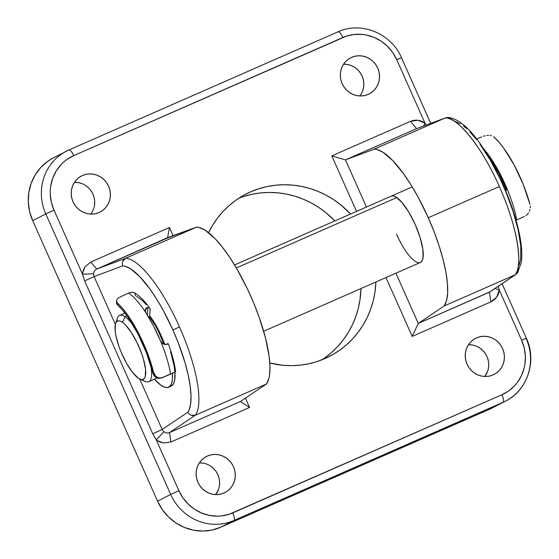 <?xml version="1.0" encoding="UTF-8"?>
<svg xmlns="http://www.w3.org/2000/svg" width="559" height="559" viewBox="0 0 559 559"><rect width="100%" height="100%" fill="white"/><g stroke="black" fill="none" stroke-linecap="round" stroke-linejoin="round"><path stroke-width="0.84" d="M156.282 439.884L159.643 441.924L163.375 442.987L170.879 442.001L249.58 407.448L245.436 398.141L249.58 407.448L170.879 442.001L169.545 432.582C167.749 433.407 165.855 433.12 163.864 431.723L156.282 439.891L163.871 431.73L162.159 429.48L152.747 433.791L156.282 439.891L178.894 490.683L156.282 439.891L152.747 433.791L84.668 280.884L94.08 276.565L115.364 324.36L94.08 276.565L122.694 265.874A81.125 23.541 66.3 0 1 172.913 329.95L179.488 326.952A86.918 25.225 -113.7 0 0 125.565 258.293L123.791 259.558L122.624 261.437L122.239 263.652L122.694 265.874L125.09 266.259L130.499 268.767L139.792 276.67L149.938 289.038L156.82 299.344L163.549 310.944L172.913 329.95L178.377 343.128L184.994 362.623L188.145 374.858L190.172 386.031L191.01 395.793L190.64 403.85L189.068 409.95L187.845 412.2L162.159 429.48L139.694 379.009L162.159 429.48L163.871 431.73C165.855 433.12 167.749 433.407 169.545 432.582L240.629 401.376L266.503 383.97A86.918 25.225 -113.7 0 0 250.572 295.746A86.918 25.225 -113.7 0 0 196.649 227.087L125.565 258.293A86.918 25.225 66.3 0 1 179.488 326.952A86.918 25.225 66.3 0 1 195.412 415.176L266.503 383.97L195.412 415.176L169.545 432.582L195.412 415.176A86.918 25.225 -113.7 0 0 179.488 326.952L172.913 329.95A81.125 23.541 66.3 0 1 187.845 412.2L189.187 414.023L191.094 415.232L193.281 415.637L195.412 415.176L191.094 415.232L189.187 414.023L187.845 412.2L162.159 429.48L152.747 433.791L84.668 280.884L82.501 274.183L53.999 210.156L82.508 274.189L93.556 273.798L94.08 276.565L122.694 265.874L122.239 263.652L122.624 261.437L125.565 258.293L196.649 227.087L167.833 237.861L96.742 269.068L125.565 258.293L96.742 269.068C94.925 269.829 93.863 271.408 93.556 273.805L82.508 274.183L83.249 270.346L84.968 266.888L90.754 262.045L169.461 227.492L173.185 235.856L169.461 227.492L90.754 262.045L84.968 266.888L82.634 272.911M361.079 94.247L359.912 95.952A19.551 18.706 62.7 0 0 361.582 75.011A19.551 18.706 62.7 0 0 343.561 64.215L347.859 64.551L351.443 65.634L354.776 67.401L357.732 69.798L360.199 72.719L362.085 76.059L363.301 79.685L363.818 83.466L363.616 87.246L362.686 90.886M351.674 57.339A20.278 19.404 -117.3 0 1 377.618 67.898A20.278 19.404 -117.3 0 1 368.493 94.247A20.278 19.404 -117.3 0 1 368.171 94.387L364.545 95.554L360.744 95.966L356.908 95.603L353.19 94.478L349.731 92.64L346.664 90.16L344.106 87.127L342.15 83.668L340.885 79.902L340.347 75.982L340.564 72.062L341.528 68.282L343.191 64.795L345.504 61.735L348.369 59.219L351.674 57.339L355.3 56.173L359.102 55.767L362.938 56.131L366.655 57.249L370.121 59.086L373.188 61.567L375.746 64.599L377.695 68.065L378.96 71.825L379.498 75.745L379.281 79.671L378.324 83.445L376.654 86.931L374.348 89.992L371.483 92.514L368.171 94.387A20.278 19.404 -117.3 0 1 342.59 84.591A20.278 19.404 -117.3 0 1 349.934 58.22A20.278 19.404 -117.3 0 1 351.674 57.339L348.292 59.268L351.674 57.339M91.969 212.385L90.796 214.083A19.551 18.706 62.7 0 0 92.466 193.148A19.551 18.706 62.7 0 0 74.452 182.346L78.742 182.681L82.327 183.764M82.564 175.477A20.278 19.404 -117.3 0 1 108.509 186.028A20.278 19.404 -117.3 0 1 99.376 212.378A20.278 19.404 -117.3 0 1 99.062 212.525L95.435 213.692L91.634 214.097L87.798 213.734L84.081 212.616L80.615 210.778L77.547 208.297L74.99 205.265L73.04 201.799L71.776 198.04L71.238 194.12L71.454 190.193L72.411 186.42L74.081 182.933L76.394 179.872L79.252 177.35L82.564 175.477L86.191 174.31L89.992 173.898L93.828 174.261L97.545 175.386L101.004 177.224L104.072 179.705L106.636 182.737L108.586 186.196L109.85 189.962L110.389 193.882L110.172 197.802L109.208 201.582L107.545 205.069L105.232 208.13L102.367 210.645L99.062 212.525A20.278 19.404 -117.3 0 1 73.481 202.721A20.278 19.404 -117.3 0 1 80.817 176.351A20.278 19.404 -117.3 0 1 82.564 175.477L79.182 177.406L82.564 175.477M476.338 346.154L479.671 347.922L482.634 350.318L485.1 353.239L486.98 356.579L488.203 360.206L488.72 363.986L488.51 367.766L487.581 371.414L484.807 376.473A19.551 18.706 62.7 0 0 486.477 355.531A19.551 18.706 62.7 0 0 468.456 344.735L472.753 345.071M476.575 337.86A20.278 19.404 -117.3 0 1 502.52 348.418A20.278 19.404 -117.3 0 1 493.387 374.768A20.278 19.404 -117.3 0 1 493.066 374.914L489.439 376.081L485.638 376.486L481.802 376.123L478.085 375.005L474.626 373.167L471.558 370.687L469.001 367.654L467.051 364.189L465.78 360.422L465.249 356.502L465.458 352.582L466.423 348.802L468.093 345.315L470.399 342.255L473.263 339.739L476.575 337.86L480.195 336.693L484.003 336.287L487.839 336.651L491.557 337.769L495.015 339.606L498.083 342.087L500.64 345.12L502.59 348.585L503.862 352.352L504.393 356.272L504.176 360.192L503.219 363.972L501.549 367.459L499.243 370.519L496.378 373.035L493.066 374.914A20.278 19.404 -117.3 0 1 467.485 365.111A20.278 19.404 -117.3 0 1 474.829 338.74A20.278 19.404 -117.3 0 1 476.575 337.86L473.194 339.795L476.575 337.86M218.471 489.544L215.697 494.61A19.551 18.706 62.7 0 0 217.367 473.669A19.551 18.706 62.7 0 0 199.346 462.873L203.644 463.208M207.459 455.997A20.278 19.404 -117.3 0 1 233.403 466.555A20.278 19.404 -117.3 0 1 224.271 492.905A20.278 19.404 -117.3 0 1 223.956 493.045L220.33 494.212L216.529 494.624L212.693 494.261L208.975 493.136L205.516 491.298L202.449 488.818L199.884 485.785L197.935 482.319L196.67 478.56L196.132 474.64L196.349 470.713L197.313 466.94L198.976 463.453L201.289 460.392L204.154 457.877L207.459 455.997L211.085 454.83L214.887 454.418L218.723 454.781L222.44 455.906L225.906 457.744L228.973 460.225L231.531 463.257L233.48 466.723L234.745 470.482L235.283 474.402L235.066 478.329L234.109 482.103L232.439 485.589L230.126 488.65L227.261 491.165L223.956 493.045A20.278 19.404 -117.3 0 1 198.375 483.242A20.278 19.404 -117.3 0 1 205.712 456.878A20.278 19.404 -117.3 0 1 207.459 455.997L204.077 457.926L207.459 455.997M149.574 315.695A36.216 10.509 66.3 0 1 161.306 335.931L154.955 323.64L149.574 315.695M391.272 196.139A36.216 10.509 66.3 0 1 415.183 224.48L420.109 237.505L422.856 249.286L423.016 258.02L422.094 260.808L420.557 262.381M416.825 128.563L445.453 117.872L374.369 149.078A86.918 25.225 66.3 0 1 428.292 217.731L499.376 186.524A86.918 25.225 -113.7 0 0 445.453 117.872L374.369 149.078L345.462 159.881L366.452 207.033L345.455 159.881L416.546 128.675L445.726 117.76L416.818 128.563M208.57 232.649A91.264 87.323 -117.3 0 1 246.023 194.057A91.264 87.323 -117.3 0 1 250.698 191.828A91.264 87.323 -117.3 0 1 350.563 214.006L340.85 204.936L333.688 199.689L326.093 195.168L318.12 191.423L309.861 188.481L301.385 186.378L292.783 185.127L284.133 184.743L275.51 185.232L267.013 186.58L258.719 188.788L250.698 191.828L243.039 195.671L235.814 200.283L229.085 205.607L222.922 211.609L217.388 218.22L212.525 225.382L208.395 233.026M375.914 281.988A91.264 87.323 -117.3 0 1 329.607 356.328A91.264 87.323 -117.3 0 1 324.933 358.557L316.911 361.596L308.617 363.804L300.12 365.16L291.505 365.642L282.847 365.265L269.815 363.022A91.264 87.323 -117.3 0 0 324.933 358.557L332.591 354.713L339.823 350.102L346.545 344.777L352.708 338.775L358.249 332.165L363.105 325.003L367.242 317.365L370.61 309.316L373.181 300.938L374.928 292.315L375.914 281.988M321.928 359.807A91.264 87.323 62.7 0 0 360.974 288.542L359.954 300.029L358.207 308.652L355.636 317.03L352.268 325.079L348.131 332.717L343.275 339.879L337.734 346.489L331.571 352.491L324.842 357.816M243.745 196.502L252.039 194.294L260.536 192.946L269.152 192.457L277.809 192.841L286.411 194.092L294.886 196.195L303.146 199.137L311.111 202.882L318.714 207.403L325.876 212.651L334.834 220.917A91.264 87.323 62.7 0 0 238.728 198.291M53.447 157.841L47.774 161.285L40.814 167.4L35.203 174.834L31.157 183.296L28.823 192.471L28.299 202.002L29.599 211.519L32.681 220.658L157.575 501.178L162.313 509.591L168.525 516.956L175.973 522.979L184.379 527.444L193.407 530.17L202.721 531.05L211.959 530.058L220.763 527.221L492.577 407.797M85.667 185.539L88.622 187.929L91.089 190.85L92.969 194.19L94.192 197.823L94.709 201.596L94.499 205.384M210.561 466.059L213.517 468.449L215.984 471.377L217.863 474.717L219.086 478.343L219.603 482.124L219.394 485.904M82.501 274.183L84.668 280.884L94.08 276.565L93.556 273.798C93.863 271.408 94.925 269.829 96.742 269.068L167.623 237.617L196.649 227.087L199.221 227.478L205.006 230.112L214.984 238.546L222.189 246.896L229.581 257.14L236.925 268.942L247.364 288.772L253.611 302.81L259.062 316.981L265.378 337.538L269.089 355.978L269.969 366.452L269.55 375.075L268.851 378.604L266.503 383.97L240.629 401.376L169.545 432.582L170.879 442.001L163.368 442.994L157.1 440.499M518.459 269.487L518.165 271.653L515.3 274.755L517.487 272.974L521.219 262.842C522.295 255.68 521.84 246.833 519.863 236.317C516.893 220.749 511.52 204.042 503.736 186.21C486.833 149.316 466.416 118.962 447.738 117.425L445.453 117.872C452.993 115.825 477.582 137.556 499.376 186.524C521.184 235.493 521.512 269.717 515.3 274.755L489.356 292.21L418.265 323.416L395.919 273.204L418.272 323.409L444.216 305.962L515.3 274.755A86.918 25.225 -113.7 0 0 499.376 186.524L428.292 217.731A86.918 25.225 66.3 0 1 444.216 305.962L515.3 274.755L489.356 292.21L490.893 301.86C495.791 299.519 498.579 295.564 499.271 290.002L495.022 288.5L499.271 290.009L521.631 340.228L526.375 338.244L521.631 340.228A42.009 40.199 -117.3 0 1 501.905 394.759L232.796 512.896A42.009 40.199 -117.3 0 1 178.894 490.683L182.933 497.859L188.236 504.134L194.595 509.277L201.757 513.085L209.464 515.405L217.402 516.16L221.371 515.936L229.099 514.294L501.905 394.759L508.76 390.867L514.692 385.654L517.243 382.615L521.379 375.795L524.118 368.241L524.922 364.272L525.369 356.139L524.258 348.026L521.631 340.228L499.271 290.009L496.665 297.136L490.893 301.86L412.193 336.413L385.989 277.564L412.193 336.413L418.265 323.416L444.216 305.962L446.564 300.595L447.64 293L447.41 283.413L445.879 272.142L443.098 259.53L439.15 245.967L434.161 231.894L428.292 217.731L418.23 197.306L410.991 184.854L403.591 173.786L392.697 160.538L382.726 152.104L376.934 149.463L374.369 149.078L345.462 159.881L331.815 155.877L410.516 121.331L417.922 120.276L424.994 123.162L396.736 59.708L392.697 52.532L387.394 46.25L381.042 41.107L373.873 37.306L366.173 34.979L362.211 34.406L354.259 34.455L346.531 36.09L73.725 155.626L66.87 159.518L63.775 161.97L60.938 164.73L56.152 171.068L52.7 178.293L50.708 186.119L50.289 190.165L50.261 194.246L51.372 202.365L53.999 210.156L45.782 213.908L170.677 494.429L157.575 501.178L32.681 220.658L45.782 213.908A49.255 47.131 -117.3 0 1 66.388 151.175A49.255 47.131 -117.3 0 1 68.911 149.973A7.246 2.103 66.3 0 1 68.946 149.959A7.246 2.103 66.3 0 1 73.725 155.626L342.842 37.495A42.009 40.199 -117.3 0 1 396.736 59.708L424.987 123.155L426.314 125.013L424.987 123.155L423.68 125.999L424.987 123.155C420.382 119.926 415.554 119.319 410.516 121.331L416.546 128.675L345.455 159.881L331.815 155.877L410.516 121.331L416.546 128.675M356.53 211.393L331.815 155.877L356.53 211.393M489.873 409.09L220.763 527.221L233.865 520.478L502.981 402.34L489.873 409.09A49.255 47.131 62.7 0 0 492.402 407.888L505.504 401.138A49.255 47.131 -117.3 0 1 502.981 402.34L489.873 409.09M391.097 196.223L393.208 195.916L395.8 196.894L402.033 202.505L408.839 212.189L415.183 224.48A36.216 10.509 66.3 0 1 420.382 262.464A36.216 10.509 66.3 0 1 396.464 234.123M519.108 265.071L520.688 258.971L520.785 246.226L518.186 229.973L513.064 211.344L505.783 191.639L499.97 178.58L490.257 160.126L479.978 144.152M476.548 139.582L469.833 131.791M466.611 128.626L463.502 125.985M460.539 123.881L455.138 121.38M489.356 292.21L490.893 301.86L412.193 336.413L418.272 323.409L490.187 291.742M168.196 343.68L164.716 344.491L161.306 335.931A36.216 10.509 66.3 0 1 164.744 344.498L161.844 342.912L160.51 340.927A57.947 16.819 -113.7 0 0 145.885 312.754A57.947 16.819 -113.7 0 0 128.5 293.035L118.145 298.031L128.5 293.035A57.947 16.819 66.3 0 1 145.885 312.754L153.592 326.107L160.51 340.927A57.947 16.819 66.3 0 1 170.6 374.097L175.617 371.735L174.89 371.889L174.087 365.74L170.516 351.478M526.11 338.405A49.255 47.131 -117.3 0 1 505.504 401.138C527.493 390.468 537.15 360.988 526.375 338.244L526.11 338.405M157.575 501.178A49.255 47.131 62.7 0 0 220.763 527.221L233.865 520.478A49.255 47.131 -117.3 0 1 170.677 494.429L157.575 501.178M68.911 149.973A49.255 47.131 62.7 0 0 66.144 151.3A49.255 47.131 62.7 0 0 45.782 213.908L53.999 210.156A42.009 40.199 -117.3 0 1 73.725 155.626A7.246 2.103 -113.7 0 0 68.946 149.959L53.28 157.924A49.255 47.131 62.7 0 0 32.681 220.658L45.782 213.908L170.677 494.429A49.255 47.131 62.7 0 0 233.865 520.478L502.981 402.34A49.255 47.131 62.7 0 0 505.748 401.013M401.208 57.884L396.736 59.708L401.481 57.724C391.433 33.519 361.093 20.99 338.055 31.821A7.246 2.103 66.3 0 1 342.842 37.495A7.246 2.103 -113.7 0 0 338.055 31.821A7.246 2.103 -113.7 0 0 338.02 31.842A49.255 47.131 -117.3 0 1 338.09 31.807M501.905 394.759A7.246 2.103 66.3 0 1 502.981 402.34A7.246 2.103 -113.7 0 0 501.905 394.759M498.342 286.264L499.278 290.009L498.342 286.264M232.796 512.896A7.246 2.103 66.3 0 1 233.865 520.478A7.246 2.103 -113.7 0 0 232.796 512.896M178.894 490.683L170.677 494.429L178.894 490.683M338.02 31.842L68.981 149.945M445.453 117.872L449.695 117.865M96.742 269.068L90.754 262.045L96.742 269.068M167.623 237.617L169.461 227.492L167.623 237.617M249.58 407.448L240.677 401.697L249.58 407.448M116.782 321.551A36.216 10.509 66.3 0 1 119.619 315.388A36.216 10.509 66.3 0 1 125.132 316.771L122.407 322.257A31.87 9.251 66.3 0 1 142.936 357.453A31.87 9.251 66.3 0 1 140.009 379.163A31.87 9.251 66.3 0 1 138.325 378.191L140.735 379.435L142.748 379.554L144.278 378.548L145.284 376.452L145.55 369.352L143.502 359.346L141.693 353.714L136.864 342.269L131.051 332.039L125.125 324.569L122.407 322.257L120.003 321.013L117.991 320.894L116.454 321.9L115.454 323.996L115.189 331.096L115.93 335.819L119.039 346.734L121.275 352.498L126.704 363.553L132.693 372.574L138.325 378.191A31.87 9.251 66.3 0 1 121.058 351.981A31.87 9.251 66.3 0 1 115.594 323.542A31.87 9.251 66.3 0 1 122.407 322.257L125.132 316.771A36.216 10.509 66.3 0 1 133.342 325.562A36.216 10.509 -113.7 0 0 125.132 316.771L127.061 315.919L125.132 316.771A36.216 10.509 -113.7 0 0 117.383 318.232L115.594 323.542M140.009 379.163L145.13 381.434A36.216 10.509 -113.7 0 0 150.539 364.727A36.216 10.509 66.3 0 1 148.736 381.713A36.216 10.509 66.3 0 1 143.216 380.337M149.47 316.66A36.216 10.509 66.3 0 1 163.927 344.267L158.7 331.99L155.472 325.883L149.47 316.66M396.785 197.523L236.345 267.95L396.785 197.523M524.384 216.536L516.768 219.883A57.947 16.819 -113.7 0 0 506.007 186.329L505.259 186.727L505.678 188.187L498.481 172.703L491.04 160.265L491.137 158.665L488.524 156.737L491.137 158.665L491.04 160.265L490.054 159.21L491.04 160.265A55.048 15.973 66.3 0 1 505.259 186.727L506.007 186.329L502.583 178.866L498.921 171.676L491.137 158.665A57.947 16.819 -113.7 0 0 483.374 148.456A57.947 16.819 66.3 0 1 491.137 158.665A57.947 16.819 66.3 0 1 506.007 186.329A57.947 16.819 66.3 0 1 516.768 219.883L524.426 216.515M505.713 189.697L505.678 188.187L505.713 189.697M481.592 136.927L476.687 139.079L481.592 136.927M485.156 135.767L483.346 136.263L485.156 135.767M488.601 135.341L486.924 135.46L488.601 135.341M491.487 135.669L490.124 135.411L491.487 135.669M493.59 136.724L498.544 141.693L503.75 148.226L514.154 164.989L523.329 184.652L529.988 204.447A57.947 16.819 -113.7 0 0 493.59 136.724M530.274 206.117L530.267 207.836L530.274 206.117M529.967 209.562L529.387 211.267L529.967 209.562M528.528 212.874L527.382 214.363L528.528 212.874M525.977 215.613L527.382 214.363L525.977 215.613M505.951 191.052L506.349 189.906L505.951 191.052M506.489 188.704L506.349 189.906L506.007 186.329L506.489 188.704M149.288 318.302L150.21 309.791L149.288 318.302M146.178 304.62L142.3 300.504L136.529 296.361M147.835 309.393L147.241 314.899L147.835 309.393L147.338 308.701M145.186 310.042L145.885 312.754L145.207 309.882L146.556 307.813L149.036 307.757L149.749 308.233L150.21 309.791M116.545 301.748L116.475 303.439L117.579 305.018A55.048 15.973 66.3 0 1 152.649 372.56L154.766 376.563L157.156 378.094L158.63 378.401L161.928 377.8L158.63 378.401L155.877 377.465L153.858 375.424L152.649 372.56L153.571 372.245L154.815 375.096L156.89 377.129L159.685 378.052L162.983 377.444L170.6 374.097A57.947 16.819 -113.7 0 0 160.51 340.927L162.739 343.652L164.716 344.491L166.813 344.4M145.228 310.636L145.067 311.223M172.375 373.307A49.255 14.296 66.3 0 1 168.573 387.247L171.11 386.129A49.255 14.296 -113.7 0 0 174.911 372.126M168.573 387.247A49.255 14.296 66.3 0 1 154.459 379.198L161.083 385.375L164.695 387.254L167.728 387.513L170.083 386.136L171.669 383.181L172.438 378.75L172.354 373.007M161.306 378.045L175.617 371.735M116.558 300.735L116.475 303.439L117.579 305.018L117.76 303.292L116.663 301.622L116.754 299.834L116.663 301.622L117.76 303.292A57.947 16.819 66.3 0 1 153.571 372.245L147.297 352.631L138.359 332.794L128.032 315.542L122.798 308.659L117.76 303.292L117.579 305.018L122.505 310.098L127.662 316.757L137.863 333.709L146.64 353.309L152.649 372.56L153.571 372.245L155.758 376.235L158.204 377.758L161.306 377.961L162.983 377.444M135.446 295.935L135.271 294.006L134.146 292.623L131.847 292.161L128.5 293.035L131.847 292.161L134.076 292.588C139.526 295.802 144.795 301.077 149.896 308.414M171.536 385.913L173.514 383.74L174.701 380.029L174.89 371.889M146.514 308.896L145.836 309.525L146.514 308.896M168.182 343.729L167.12 344.274M145.207 309.882L145.934 308.309L147.283 307.548L149.749 308.233L150.147 308.924M149.749 308.233L150.14 308.924M116.754 299.834L118.145 298.031M420.382 262.464L263.666 331.263M401.481 57.724L430.709 123.371M502.108 283.734L526.375 338.244M68.946 149.959L338.055 31.821M490.187 291.749L516.132 274.301M148.736 381.713L157.058 378.059M234.549 264.938L412.262 186.923M119.619 315.388L124.923 313.061M175.645 371.693C174.562 363.252 172.088 353.91 168.231 343.68"/></g></svg>
